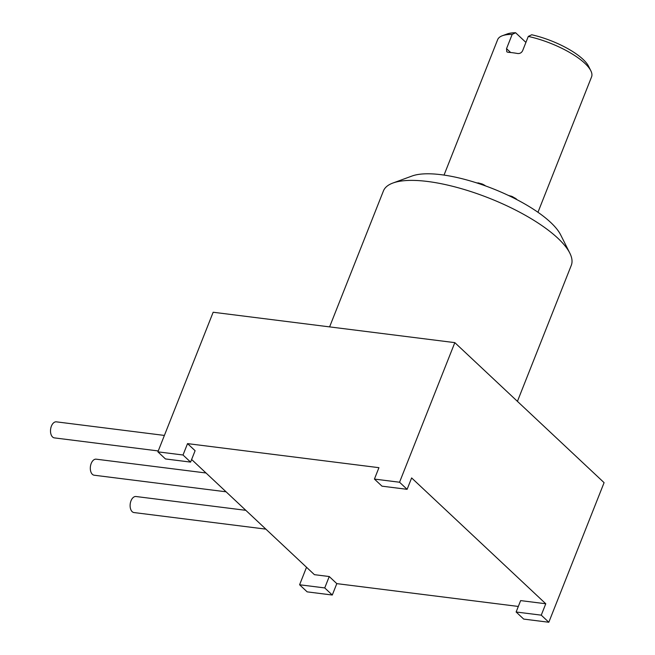 <?xml version="1.0" encoding="UTF-8"?>
<svg xmlns="http://www.w3.org/2000/svg" width="655" height="655" viewBox="0 0 655 655"><rect width="100%" height="100%" fill="white"/><g stroke="black" fill="none" stroke-linecap="round" stroke-linejoin="round"><path stroke-width="0.98" d="M191.62 459.483L314.416 574.672L329.244 576.531L324.733 587.928L299.597 584.768L306.524 567.263M157.896 451.844L213.162 312.247L454.824 342.639L399.55 482.236L374.423 479.075L378.934 467.678L187.535 443.615L195.1 450.706L190.589 462.102L183.023 455.004L157.896 451.844L165.453 458.942L190.589 462.102M374.423 479.075L381.98 486.166L407.115 489.326L411.627 477.929L545.771 603.763L520.635 600.602L516.124 611.999L523.689 619.09L548.816 622.25L541.259 615.16L516.124 611.999M329.244 576.531L336.801 583.63L518.318 606.448M158.248 450.943L54.373 437.884A8.081 4.814 -82.8 0 1 52.564 436.983A8.081 4.814 -82.8 0 1 50.91 427.65A8.081 4.814 -82.8 0 1 56.387 421.845L164.397 435.428M265.889 529.142L133.98 512.554A8.081 4.814 -82.8 0 1 132.171 511.661A8.081 4.814 -82.8 0 1 130.517 502.328A8.081 4.814 -82.8 0 1 135.994 496.515L245.83 510.327M226.081 491.807L94.181 475.219A8.081 4.814 -82.8 0 1 92.363 474.318A8.081 4.814 -82.8 0 1 90.718 464.984A8.081 4.814 -82.8 0 1 96.195 459.18L206.022 472.992M336.801 583.63L332.29 595.027L324.733 587.928M299.597 584.768L307.162 591.866L332.29 595.027M454.824 342.639L604.09 482.653L548.816 622.25M545.771 603.763L541.259 615.16M407.115 489.326L399.55 482.236M187.535 443.615L183.023 455.004M329.596 326.894L383.412 190.957A101.026 32.226 21.6 0 1 392.885 183.04A101.026 32.226 21.6 0 1 473.352 192.39A101.026 32.226 21.6 0 1 557.904 238.273A101.026 32.226 21.6 0 1 569.801 253.084A101.026 32.226 21.6 0 1 571.283 265.34L517.425 401.368M392.885 183.04L412.044 176.015A84.863 27.068 21.6 0 1 479.632 183.867A84.863 27.068 21.6 0 1 550.65 222.413A84.863 27.068 21.6 0 1 560.647 234.85L569.801 253.084M444.033 175.082L497.636 39.685A50.517 16.113 21.6 0 1 502.377 35.73A50.517 16.113 21.6 0 1 512.177 34.404L506.536 48.65L506.798 51.819L508.026 52.31A50.517 16.113 21.6 0 1 517.687 53.522C519.923 53.71 521.577 52.76 522.641 50.672L528.282 36.426A50.517 16.113 21.6 0 1 584.882 63.347A50.517 16.113 21.6 0 1 590.826 70.748A50.517 16.113 21.6 0 1 591.571 76.872L537.968 212.269M502.377 35.73L507.158 33.97A46.472 14.819 21.6 0 1 515.616 32.75L512.177 34.404M528.282 36.426L531.729 34.772A46.472 14.819 21.6 0 1 588.542 66.188L590.826 70.748M515.616 32.75L525.916 42.411M535.651 210.689L537.387 211.876M508.28 195.37L512.562 196.664L517.262 199.832M476.193 182.745L482.014 183.899L485.838 186.028M515.862 199.112L516.075 198.58M514.65 198.49L514.904 197.851M512.308 197.311L512.562 196.664M510.908 196.631L511.137 196.058M483.21 185.095L483.447 184.497M481.744 184.587L482.014 183.899M479.476 183.818L479.747 183.138M478.109 183.367L478.338 182.786M484.446 185.529L484.61 185.119M506.536 48.65L510.663 52.523"/></g></svg>
